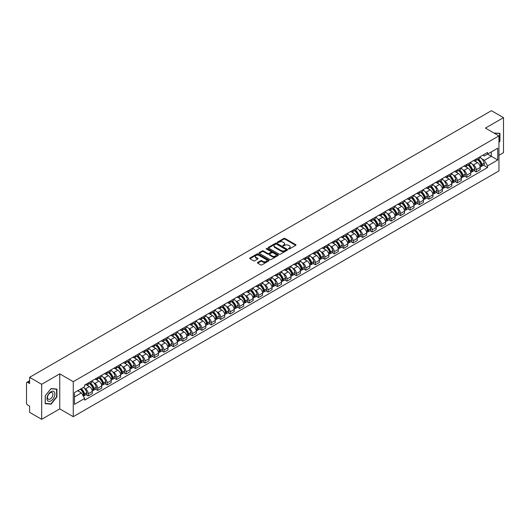 <?xml version="1.0" encoding="UTF-8"?>
<svg xmlns="http://www.w3.org/2000/svg" width="530" height="530" viewBox="0 0 530 530"><rect width="100%" height="100%" fill="white"/><g stroke="black" fill="none" stroke-linecap="round" stroke-linejoin="round"><path stroke-width="0.79" d="M288.552 248.987A0.59 0.338 0 0 0 289.387 248.987L295.714 245.337A0.841 0.484 0 0 0 295.959 244.993A0.841 0.484 0 0 0 295.714 244.648L284.994 238.46A0.841 0.484 0 0 0 283.802 238.46L277.475 242.111A0.59 0.338 0 0 0 278.31 242.594L279.131 242.124A2.696 1.557 0 0 1 282.94 242.124L283.835 242.641A2.696 1.557 0 0 1 284.623 243.74A2.696 1.557 0 0 1 283.835 244.84L283.013 245.31A0.59 0.338 0 0 0 283.848 245.794L284.67 245.317A2.696 1.557 0 0 1 288.479 245.317L289.373 245.834A2.696 1.557 0 0 1 290.162 246.934A2.696 1.557 0 0 1 289.373 248.033L288.552 248.51A0.59 0.338 0 0 0 288.552 248.987L288.552 248.51M257.666 262.456A0.841 0.484 0 0 0 257.421 262.8A0.841 0.484 0 0 0 257.666 263.145L260.674 264.881A0.841 0.484 0 0 0 261.866 264.881L268.889 260.82A0.841 0.484 0 0 0 269.134 260.475A0.841 0.484 0 0 0 268.889 260.137L258.17 253.95A0.841 0.484 0 0 0 256.984 253.95L249.955 258.004A0.841 0.484 0 0 0 249.709 258.349A0.841 0.484 0 0 0 249.955 258.693L253.585 260.786A0.841 0.484 0 0 0 254.778 260.786L257.785 259.051A0.841 0.484 0 0 0 258.031 258.706A0.841 0.484 0 0 0 257.785 258.362L255.983 257.322A2.252 1.298 0 0 1 255.327 256.407A2.252 1.298 0 0 1 256.712 255.202A2.252 1.298 0 0 1 259.17 255.486L266.226 259.561A2.252 1.298 0 0 1 266.881 260.475A2.252 1.298 0 0 1 265.497 261.681A2.252 1.298 0 0 1 263.039 261.396L261.866 260.72A0.841 0.484 0 0 0 260.674 260.72L257.666 262.456L257.666 263.145L260.674 261.416L260.674 260.72M73.266 381.666L59.738 373.855L41.665 384.296L29.594 377.327L491.429 110.684L503.5 117.653L485.427 128.088L498.949 135.899L73.266 381.666L73.266 416.686L498.949 170.918L498.949 135.899M279.191 254.188A0.841 0.484 0 0 0 280.383 254.188L287.406 250.133A0.841 0.484 0 0 0 287.651 249.789A0.841 0.484 0 0 0 287.406 249.444L276.686 243.257A0.841 0.484 0 0 0 275.501 243.257L268.471 247.311A0.841 0.484 0 0 0 268.226 247.656A0.841 0.484 0 0 0 268.471 248L279.191 254.188M266.656 249.113A0.59 0.338 0 0 1 267.252 249.199L278.137 255.48L271.121 259.534A0.841 0.484 0 0 1 269.929 259.534L259.216 253.347L259.216 252.658A0.841 0.484 0 0 0 258.965 253.002A0.841 0.484 0 0 0 259.216 253.347M259.216 252.658L262.224 250.922A0.841 0.484 0 0 1 263.41 250.922L267.756 253.433A0.841 0.484 0 0 0 268.948 253.433L270.943 252.28A0.841 0.484 0 0 0 271.188 251.935A0.841 0.484 0 0 0 270.943 251.591L266.418 248.981A0.59 0.338 0 0 1 267.252 248.497L278.151 254.791A0.841 0.484 0 0 1 278.396 255.135A0.841 0.484 0 0 1 278.151 255.48L278.151 254.791M41.665 384.296L41.665 419.316L29.594 412.347L29.594 406.146L27.712 405.059A1.716 0.994 -120 0 1 26.5 402.959L26.5 383.137A1.716 0.994 -120 0 1 26.858 382.355L29.594 380.772M498.949 155.303L503.5 152.673L503.5 117.653M41.665 419.316L59.738 408.875L73.266 416.686M29.594 377.327L29.594 383.521L27.712 382.435A1.716 0.994 -120 0 0 26.858 382.355M476.205 159.013A3.948 2.279 60 0 1 475.39 160.782L479.392 158.477A3.948 2.279 -120 0 0 480.207 156.701M472.402 164.346L473.416 164.929A3.948 2.279 60 0 1 476.205 169.766L480.207 167.453A3.948 2.279 -120 0 0 477.417 162.617L474.555 160.968M480.207 167.453L480.207 169.587L476.205 171.899L474.032 170.647M475.39 160.782A3.948 2.279 60 0 1 473.442 160.61M476.205 169.766L476.205 171.899M466.744 164.479A3.948 2.279 60 0 1 465.923 166.248L469.931 163.936A3.948 2.279 -120 0 0 470.746 162.167M464.572 176.112L466.744 177.365L470.746 175.052L470.746 172.919A3.948 2.279 -120 0 0 467.957 168.083L465.088 166.427M465.923 166.248A3.948 2.279 60 0 1 463.982 166.069M462.942 169.812L463.955 170.395A3.948 2.279 60 0 1 466.744 175.225L466.744 177.365M457.277 169.938A3.948 2.279 60 0 1 456.462 171.713L460.464 169.401A3.948 2.279 -120 0 0 461.285 167.626M455.111 181.571L457.277 182.83L461.285 180.518L461.285 178.378A3.948 2.279 -120 0 0 458.496 173.548L455.628 171.892M456.462 171.713A3.948 2.279 60 0 1 454.521 171.535M453.481 175.278L454.488 175.861A3.948 2.279 60 0 1 457.277 180.69L457.277 182.83M447.817 175.403A3.948 2.279 60 0 1 447.002 177.172L451.003 174.86A3.948 2.279 -120 0 0 451.818 173.091M445.644 187.037L447.817 188.289L451.818 185.977L451.818 183.844A3.948 2.279 -120 0 0 449.029 179.007L446.167 177.358M447.002 177.172A3.948 2.279 60 0 1 445.061 176.994M444.021 180.737L445.028 181.32A3.948 2.279 60 0 1 447.817 186.156L447.817 188.289M438.356 180.862A3.948 2.279 60 0 1 437.535 182.638L441.543 180.326A3.948 2.279 -120 0 0 442.358 178.557M436.183 192.503L438.356 193.755L442.358 191.443L442.358 189.303A3.948 2.279 -120 0 0 439.569 184.473L436.7 182.817M437.535 182.638A3.948 2.279 60 0 1 435.594 182.459M434.554 186.202L435.567 186.785A3.948 2.279 60 0 1 438.356 191.615L438.356 193.755M428.896 186.328A3.948 2.279 60 0 1 428.074 188.097L432.076 185.791A3.948 2.279 -120 0 0 432.897 184.016M426.723 197.962L428.896 199.214L432.897 196.902L432.897 194.768A3.948 2.279 -120 0 0 430.108 189.939L427.24 188.282M428.074 188.097A3.948 2.279 60 0 1 426.133 187.925M425.093 191.661L426.1 192.244A3.948 2.279 60 0 1 428.896 197.081L428.896 199.214M419.429 191.794A3.948 2.279 60 0 1 418.614 193.563L422.615 191.25A3.948 2.279 -120 0 0 423.437 189.482M417.262 203.427L419.429 204.679L423.437 202.367L423.437 200.234A3.948 2.279 -120 0 0 420.641 195.398L417.779 193.742M418.614 193.563A3.948 2.279 60 0 1 416.673 193.384M415.633 197.127L416.64 197.71A3.948 2.279 60 0 1 419.429 202.54L419.429 204.679M409.968 197.253A3.948 2.279 60 0 1 409.153 199.028L413.155 196.716A3.948 2.279 -120 0 0 413.97 194.941M407.795 208.886L409.968 210.145L413.97 207.833L413.97 205.693A3.948 2.279 -120 0 0 411.181 200.863L408.319 199.207M409.153 199.028A3.948 2.279 60 0 1 407.206 198.849M406.166 202.593L407.179 203.175A3.948 2.279 60 0 1 409.968 208.005L409.968 210.145M400.508 202.718A3.948 2.279 60 0 1 399.686 204.487L403.694 202.175A3.948 2.279 -120 0 0 404.509 200.406M398.335 214.352L400.508 215.604L404.509 213.292L404.509 211.159A3.948 2.279 -120 0 0 401.72 206.322L398.851 204.673M399.686 204.487A3.948 2.279 60 0 1 397.745 204.308M396.705 208.052L397.719 208.635A3.948 2.279 60 0 1 400.508 213.471L400.508 215.604M391.041 208.184A3.948 2.279 60 0 1 390.226 209.953L394.227 207.641A3.948 2.279 -120 0 0 395.049 205.872M388.874 219.817L391.041 221.07L395.049 218.757L395.049 216.618A3.948 2.279 -120 0 0 392.26 211.788L389.391 210.132M390.226 209.953A3.948 2.279 60 0 1 388.285 209.774M387.244 213.517L388.251 214.1A3.948 2.279 60 0 1 391.041 218.93L391.041 221.07M381.58 213.643A3.948 2.279 60 0 1 380.765 215.412L384.767 213.106A3.948 2.279 -120 0 0 385.582 211.331M379.407 225.276L381.58 226.529L385.582 224.223L385.582 222.083A3.948 2.279 -120 0 0 382.792 217.254L379.93 215.597M380.765 215.412A3.948 2.279 60 0 1 378.824 215.24M377.784 218.983L378.791 219.559A3.948 2.279 60 0 1 381.58 224.395L381.58 226.529M372.12 219.109A3.948 2.279 60 0 1 371.305 220.877L375.306 218.565A3.948 2.279 -120 0 0 376.121 216.797M369.947 230.742L372.12 231.994L376.121 229.682L376.121 227.549A3.948 2.279 -120 0 0 373.332 222.713L370.463 221.056M371.305 220.877A3.948 2.279 60 0 1 369.357 220.699M368.317 224.442L369.33 225.025A3.948 2.279 60 0 1 372.12 229.861L372.12 231.994M362.659 224.568A3.948 2.279 60 0 1 361.838 226.343L365.846 224.031A3.948 2.279 -120 0 0 366.661 222.256M360.486 236.201L362.659 237.46L366.661 235.148L366.661 233.008A3.948 2.279 -120 0 0 363.871 228.178L361.003 226.522M361.838 226.343A3.948 2.279 60 0 1 359.897 226.164M358.856 229.907L359.863 230.49A3.948 2.279 60 0 1 362.659 235.32L362.659 237.46M353.192 230.033A3.948 2.279 60 0 1 352.377 231.802L356.379 229.49A3.948 2.279 -120 0 0 357.2 227.721M351.026 241.667L353.192 242.919L357.2 240.607L357.2 238.473A3.948 2.279 -120 0 0 354.404 233.637L351.542 231.988M352.377 231.802A3.948 2.279 60 0 1 350.436 231.623M349.396 235.366L350.403 235.949A3.948 2.279 60 0 1 353.192 240.786L353.192 242.919M343.731 235.499A3.948 2.279 60 0 1 342.917 237.268L346.918 234.956A3.948 2.279 -120 0 0 347.733 233.187M341.558 247.132L343.731 248.385L347.733 246.072L347.733 243.939A3.948 2.279 -120 0 0 344.944 239.103L342.082 237.447M342.917 237.268A3.948 2.279 60 0 1 340.969 237.089M339.935 240.832L340.942 241.415A3.948 2.279 60 0 1 343.731 246.245L343.731 248.385M334.271 240.958A3.948 2.279 60 0 1 333.45 242.733L337.458 240.421A3.948 2.279 -120 0 0 338.272 238.646M332.098 252.591L334.271 253.844L338.272 251.538L338.272 249.398A3.948 2.279 -120 0 0 335.483 244.569L332.615 242.912M333.45 242.733A3.948 2.279 60 0 1 331.508 242.554M330.468 246.298L331.482 246.881A3.948 2.279 60 0 1 334.271 251.71L334.271 253.844M324.804 246.423A3.948 2.279 60 0 1 323.989 248.192L327.99 245.88A3.948 2.279 -120 0 0 328.812 244.111M322.637 258.057L324.804 259.309L328.812 256.997L328.812 254.864A3.948 2.279 -120 0 0 326.023 250.027L323.154 248.378M323.989 248.192A3.948 2.279 60 0 1 322.048 248.013M321.008 251.757L322.015 252.34A3.948 2.279 60 0 1 324.804 257.176L324.804 259.309M315.343 251.882A3.948 2.279 60 0 1 314.529 253.658L318.53 251.346A3.948 2.279 -120 0 0 319.345 249.577M313.17 263.516L315.343 264.775L319.345 262.463L319.345 260.323A3.948 2.279 -120 0 0 316.556 255.493L313.694 253.837M314.529 253.658A3.948 2.279 60 0 1 312.587 253.479M311.547 257.222L312.554 257.805A3.948 2.279 60 0 1 315.343 262.635L315.343 264.775M305.883 257.348A3.948 2.279 60 0 1 305.068 259.117L309.07 256.811A3.948 2.279 -120 0 0 309.884 255.036M303.71 268.982L305.883 270.234L309.884 267.922L309.884 265.788A3.948 2.279 -120 0 0 307.095 260.952L304.233 259.302M305.068 259.117A3.948 2.279 60 0 1 303.12 258.945M302.08 262.681L303.094 263.264A3.948 2.279 60 0 1 305.883 268.101L305.883 270.234M296.422 262.814A3.948 2.279 60 0 1 295.601 264.583L299.609 262.27A3.948 2.279 -120 0 0 300.424 260.502M294.249 274.447L296.422 275.699L300.424 273.387L300.424 271.254A3.948 2.279 -120 0 0 297.635 266.418L294.766 264.761M295.601 264.583A3.948 2.279 60 0 1 293.66 264.404M292.62 268.147L293.627 268.73A3.948 2.279 60 0 1 296.422 273.56L296.422 275.699M286.955 268.273A3.948 2.279 60 0 1 286.14 270.048L290.142 267.736A3.948 2.279 -120 0 0 290.963 265.961M284.789 279.906L286.955 281.158L290.963 278.853L290.963 276.713A3.948 2.279 -120 0 0 288.168 271.883L285.306 270.227M286.14 270.048A3.948 2.279 60 0 1 284.199 269.869M283.159 273.613L284.166 274.195A3.948 2.279 60 0 1 286.955 279.025L286.955 281.158M277.495 273.738A3.948 2.279 60 0 1 276.68 275.507L280.681 273.195A3.948 2.279 -120 0 0 281.496 271.426M275.322 285.372L277.495 286.624L281.496 284.312L281.496 282.179A3.948 2.279 -120 0 0 278.707 277.342L275.845 275.693M276.68 275.507A3.948 2.279 60 0 1 274.732 275.328M273.699 279.072L274.706 279.654A3.948 2.279 60 0 1 277.495 284.491L277.495 286.624M268.034 279.197A3.948 2.279 60 0 1 267.213 280.973L271.221 278.661A3.948 2.279 -120 0 0 272.036 276.892M265.861 290.837L268.034 292.09L272.036 289.777L272.036 287.638A3.948 2.279 -120 0 0 269.247 282.808L266.378 281.152M267.213 280.973A3.948 2.279 60 0 1 265.272 280.794M264.231 284.537L265.245 285.12A3.948 2.279 60 0 1 268.034 289.95L268.034 292.09M258.567 284.663A3.948 2.279 60 0 1 257.752 286.432L261.754 284.126A3.948 2.279 -120 0 0 262.575 282.351M256.401 296.296L258.574 297.549L262.575 295.236L262.575 293.103A3.948 2.279 -120 0 0 259.786 288.274L256.918 286.617M257.752 286.432A3.948 2.279 60 0 1 255.811 286.26M254.771 289.996L255.778 290.579A3.948 2.279 60 0 1 258.574 295.415L258.574 297.549M249.107 290.129A3.948 2.279 60 0 1 248.292 291.897L252.293 289.585A3.948 2.279 -120 0 0 253.108 287.816M246.94 301.762L249.107 303.014L253.108 300.702L253.108 298.569A3.948 2.279 -120 0 0 250.319 293.733L247.457 292.076M248.292 291.897A3.948 2.279 60 0 1 246.351 291.719M245.31 295.462L246.317 296.045A3.948 2.279 60 0 1 249.107 300.874L249.107 303.014M239.646 295.588A3.948 2.279 60 0 1 238.831 297.363L242.833 295.051A3.948 2.279 -120 0 0 243.648 293.276M237.473 307.221L239.646 308.48L243.648 306.168L243.648 304.028A3.948 2.279 -120 0 0 240.858 299.198L237.996 297.542M238.831 297.363A3.948 2.279 60 0 1 236.883 297.184M235.843 300.927L236.857 301.51A3.948 2.279 60 0 1 239.646 306.34L239.646 308.48M230.186 301.053A3.948 2.279 60 0 1 229.364 302.822L233.372 300.51A3.948 2.279 -120 0 0 234.187 298.741M228.013 312.687L230.186 313.939L234.187 311.627L234.187 309.493A3.948 2.279 -120 0 0 231.398 304.657L228.529 303.008M229.364 302.822A3.948 2.279 60 0 1 227.423 302.643M226.383 306.386L227.39 306.969A3.948 2.279 60 0 1 230.186 311.806L230.186 313.939M220.719 306.519A3.948 2.279 60 0 1 219.904 308.288L223.905 305.976A3.948 2.279 -120 0 0 224.727 304.207M218.552 318.152L220.719 319.404L224.727 317.092L224.727 314.952A3.948 2.279 -120 0 0 221.931 310.123L219.069 308.467M219.904 308.288A3.948 2.279 60 0 1 217.963 308.109M216.922 311.852L217.929 312.435A3.948 2.279 60 0 1 220.719 317.265L220.719 319.404M211.258 311.978A3.948 2.279 60 0 1 210.443 313.747L214.445 311.441A3.948 2.279 -120 0 0 215.26 309.666M209.085 323.611L211.258 324.863L215.26 322.551L215.26 320.418A3.948 2.279 -120 0 0 212.47 315.589L209.608 313.932M210.443 313.747A3.948 2.279 60 0 1 208.502 313.575M207.462 317.311L208.469 317.894A3.948 2.279 60 0 1 211.258 322.73L211.258 324.863M201.798 317.444A3.948 2.279 60 0 1 200.976 319.212L204.984 316.9A3.948 2.279 -120 0 0 205.799 315.131M199.624 329.077L201.798 330.329L205.799 328.017L205.799 325.884A3.948 2.279 -120 0 0 203.01 321.048L200.141 319.391M200.976 319.212A3.948 2.279 60 0 1 199.035 319.034M197.995 322.777L199.008 323.36A3.948 2.279 60 0 1 201.798 328.196L201.798 330.329M192.337 322.902A3.948 2.279 60 0 1 191.515 324.678L195.517 322.366A3.948 2.279 -120 0 0 196.339 320.59M190.164 334.536L192.337 335.795L196.339 333.483L196.339 331.343A3.948 2.279 -120 0 0 193.549 326.513L190.681 324.857M191.515 324.678A3.948 2.279 60 0 1 189.574 324.499M188.534 328.242L189.541 328.825A3.948 2.279 60 0 1 192.337 333.655L192.337 335.795M182.87 328.368A3.948 2.279 60 0 1 182.055 330.137L186.056 327.825A3.948 2.279 -120 0 0 186.878 326.056M180.703 340.002L182.87 341.254L186.878 338.942L186.878 336.808A3.948 2.279 -120 0 0 184.082 331.972L181.22 330.322M182.055 330.137A3.948 2.279 60 0 1 180.114 329.958M179.074 333.701L180.081 334.284A3.948 2.279 60 0 1 182.87 339.12L182.87 341.254M173.409 333.834A3.948 2.279 60 0 1 172.594 335.603L176.596 333.29A3.948 2.279 -120 0 0 177.411 331.522M171.236 345.467L173.409 346.719L177.411 344.407L177.411 342.267A3.948 2.279 -120 0 0 174.622 337.438L171.76 335.781M172.594 335.603A3.948 2.279 60 0 1 170.647 335.424M169.607 339.167L170.62 339.75A3.948 2.279 60 0 1 173.409 344.579L173.409 346.719M163.949 339.293A3.948 2.279 60 0 1 163.127 341.068L167.136 338.756A3.948 2.279 -120 0 0 167.95 336.981M161.776 350.926L163.949 352.178L167.95 349.873L167.95 347.733A3.948 2.279 -120 0 0 165.161 342.903L162.293 341.247M163.127 341.068A3.948 2.279 60 0 1 161.186 340.889M160.146 344.632L161.16 345.216A3.948 2.279 60 0 1 163.949 350.045L163.949 352.178M154.482 344.758A3.948 2.279 60 0 1 153.667 346.527L157.668 344.215A3.948 2.279 -120 0 0 158.49 342.446M152.315 356.392L154.482 357.644L158.49 355.332L158.49 353.199A3.948 2.279 -120 0 0 155.701 348.362L152.832 346.713M153.667 346.527A3.948 2.279 60 0 1 151.726 346.348M150.686 350.091L151.693 350.675A3.948 2.279 60 0 1 154.482 355.511L154.482 357.644M145.021 350.217A3.948 2.279 60 0 1 144.206 351.993L148.208 349.681A3.948 2.279 -120 0 0 149.023 347.912M142.848 361.851L145.021 363.11L149.023 360.798L149.023 358.658A3.948 2.279 -120 0 0 146.234 353.828L143.372 352.172M144.206 351.993A3.948 2.279 60 0 1 142.265 351.814M141.225 355.557L142.232 356.14A3.948 2.279 60 0 1 145.021 360.97L145.021 363.11M135.561 355.683A3.948 2.279 60 0 1 134.739 357.452L138.747 355.14A3.948 2.279 -120 0 0 139.562 353.371M133.388 367.317L135.561 368.569L139.562 366.257L139.562 364.123A3.948 2.279 -120 0 0 136.773 359.287L133.904 357.637M134.739 357.452A3.948 2.279 60 0 1 132.798 357.273M131.758 361.016L132.772 361.599A3.948 2.279 60 0 1 135.561 366.435L135.561 368.569M126.1 361.149A3.948 2.279 60 0 1 125.279 362.917L129.28 360.605A3.948 2.279 -120 0 0 130.102 358.837M123.927 372.782L126.1 374.034L130.102 371.722L130.102 369.589A3.948 2.279 -120 0 0 127.313 364.753L124.444 363.096M125.279 362.917A3.948 2.279 60 0 1 123.338 362.739M122.297 366.482L123.305 367.065A3.948 2.279 60 0 1 126.1 371.894L126.1 374.034M116.633 366.608A3.948 2.279 60 0 1 115.818 368.383L119.82 366.071A3.948 2.279 -120 0 0 120.641 364.296M114.467 378.241L116.633 379.493L120.641 377.188L120.641 375.048A3.948 2.279 -120 0 0 117.845 370.218L114.983 368.562M115.818 368.383A3.948 2.279 60 0 1 113.877 368.204M112.837 371.947L113.844 372.53A3.948 2.279 60 0 1 116.633 377.36L116.633 379.493M107.173 372.073A3.948 2.279 60 0 1 106.358 373.842L110.359 371.53A3.948 2.279 -120 0 0 111.174 369.761M105 383.707L107.173 384.959L111.174 382.647L111.174 380.514A3.948 2.279 -120 0 0 108.385 375.677L105.523 374.028M106.358 373.842A3.948 2.279 60 0 1 104.41 373.663M103.37 377.406L104.383 377.989A3.948 2.279 60 0 1 107.173 382.826L107.173 384.959M97.712 377.532A3.948 2.279 60 0 1 96.891 379.308L100.899 376.996A3.948 2.279 -120 0 0 101.714 375.227M95.539 389.172L97.712 390.425L101.714 388.112L101.714 385.973A3.948 2.279 -120 0 0 98.924 381.143L96.056 379.487M96.891 379.308A3.948 2.279 60 0 1 94.949 379.129M93.909 382.872L94.923 383.455A3.948 2.279 60 0 1 97.712 388.285L97.712 390.425M88.245 382.998A3.948 2.279 60 0 1 87.43 384.767L91.432 382.461A3.948 2.279 -120 0 0 92.253 380.686M86.079 394.631L88.245 395.883L92.253 393.571L92.253 391.438A3.948 2.279 -120 0 0 89.464 386.608L86.595 384.952M87.43 384.767A3.948 2.279 60 0 1 85.489 384.594M84.449 388.331L85.456 388.914A3.948 2.279 60 0 1 88.245 393.75L88.245 395.883M482.909 155.144L484.334 155.966L497.736 148.228L491.31 151.938L491.31 156.284L484.334 160.312L481.869 158.887M74.478 396.937L81.454 392.909L84.667 398.474L74.478 404.363L74.478 392.591L84.667 386.708L84.667 385.065L487.547 152.468L487.547 154.111L497.736 159.994L487.547 165.877L484.334 160.312M497.736 148.228L497.736 159.994M84.667 398.474L84.667 400.124L487.547 167.526L487.547 165.877M498.949 142.358L499.949 141.119L499.949 133.315L493.927 133.004L499.651 133.467L499.651 141.033L498.949 141.894M59.738 373.855L59.738 408.875M45.216 403.655L51.066 404.178L56.922 396.897L56.922 389.093L51.066 388.569L45.216 395.85L45.216 403.655M81.454 392.909L77.691 390.736M483.499 165.181L487.547 167.526M50.449 403.82L51.066 404.178M288.79 249.073L289.373 248.736A2.696 1.557 0 0 0 290.162 247.636L290.162 246.934M284.623 243.74L284.623 244.436A2.696 1.557 0 0 1 283.835 245.536L283.252 245.874M295.7 245.344L284.994 239.162A0.841 0.484 0 0 0 283.802 239.162L277.713 242.68M287.406 249.444L287.406 250.133L276.686 243.959A0.841 0.484 0 0 0 275.501 243.959L268.485 248.007L268.471 247.311M285.915 250.027A0.59 0.338 0 0 0 285.915 249.544L276.508 244.118A0.59 0.338 0 0 0 275.68 244.118L274.812 244.615A2.696 1.557 0 0 0 274.023 245.715A2.696 1.557 0 0 0 274.812 246.814L281.244 250.524A2.696 1.557 0 0 0 285.054 250.524L285.915 250.027L285.915 250.73A0.59 0.338 0 0 0 285.915 250.246M274.023 245.715L274.023 246.417A2.696 1.557 0 0 0 274.812 247.517L274.812 246.814M285.915 250.73L285.054 251.227A2.696 1.557 0 0 1 281.244 251.227L274.812 247.517M259.223 253.353L262.224 251.624L262.224 250.922M271.188 251.935L271.188 252.638A0.841 0.484 0 0 1 270.943 252.982L268.948 254.135A0.841 0.484 0 0 1 267.756 254.135L263.41 251.624A0.841 0.484 0 0 0 262.224 251.624M272.268 256.036A2.252 1.298 0 0 0 274.726 256.315A2.252 1.298 0 0 0 276.11 255.115A2.252 1.298 0 0 0 275.454 254.195L272.97 252.764A0.841 0.484 0 0 0 271.777 252.764L269.783 253.91A0.841 0.484 0 0 0 269.538 254.254A0.841 0.484 0 0 0 269.783 254.599L272.268 256.036L272.268 256.739A2.252 1.298 0 0 0 274.726 257.017A2.252 1.298 0 0 0 276.11 255.818L276.11 255.115M269.538 254.254L269.538 254.956A0.841 0.484 0 0 0 269.783 255.301L269.783 254.599M272.268 256.739L269.783 255.301M266.881 260.475L266.881 261.177A2.252 1.298 0 0 1 265.497 262.377A2.252 1.298 0 0 1 263.039 262.098L261.866 261.416A0.841 0.484 0 0 0 260.674 261.416M255.327 256.407L255.327 257.103A2.252 1.298 0 0 0 255.983 258.024L255.983 257.322M257.772 259.057L255.983 258.024M268.889 260.137L268.889 260.82L258.17 254.645A0.841 0.484 0 0 0 256.984 254.645L249.968 258.7L249.955 258.004M477.696 159.451A5.406 3.12 60 0 1 477.722 159.47A5.406 3.12 60 0 1 481.28 164.32L481.306 164.432A1.053 0.61 60 0 1 481.141 165.254A1.053 0.61 60 0 1 481.121 165.267M477.457 159.59A6.519 3.763 60 0 1 481.041 164.969L481.074 165.082A2.166 1.252 60 0 1 480.73 166.784L480.193 167.089M481.101 166.301A2.166 1.252 -120 0 0 481.704 166.221A2.166 1.252 -120 0 0 482.042 164.519L482.008 164.406A6.519 3.763 -120 0 0 478.431 159.026M480.127 157.397A6.519 3.763 60 0 1 484.228 163.127L484.254 163.24A2.166 1.252 60 0 1 483.917 164.943L481.704 166.221M475.231 160.862A6.519 3.763 60 0 1 476.596 162.147M479.763 162.153L480.597 162.637M499.273 133.249L499.651 133.467M54.358 392.061A5.578 3.22 120 0 0 48.972 393.499A5.578 3.22 120 0 0 47.528 400.554A5.578 3.22 120 0 0 52.914 399.11A5.578 3.22 120 0 0 54.358 392.061M52.563 392.982A3.816 2.206 120 0 0 52.132 392.584A3.816 2.206 120 0 0 48.581 394.366A3.816 2.206 120 0 0 47.892 398.798A3.816 2.206 120 0 0 48.316 399.196A3.816 2.206 120 0 0 51.867 397.414A3.816 2.206 120 0 0 52.563 392.982M50.946 403.867L45.275 403.363L45.275 395.797L50.946 388.742L56.617 389.252L56.617 396.811L50.946 403.867M56.24 389.033L56.617 389.252M468.228 164.916A5.406 3.12 60 0 1 468.262 164.929A5.406 3.12 60 0 1 471.813 169.779L471.846 169.891A1.053 0.61 60 0 1 471.68 170.72A1.053 0.61 60 0 1 471.654 170.733M467.997 165.055A6.519 3.763 60 0 1 471.581 170.435L471.607 170.541A2.166 1.252 60 0 1 471.269 172.243L470.726 172.555M471.64 171.766A2.166 1.252 -120 0 0 472.237 171.687A2.166 1.252 -120 0 0 472.581 169.984L472.548 169.872A6.519 3.763 -120 0 0 468.964 164.492M470.667 162.856A6.519 3.763 60 0 1 474.761 168.593L474.794 168.706A2.166 1.252 60 0 1 474.449 170.408L472.237 171.687M465.771 166.321A6.519 3.763 60 0 1 467.135 167.606M470.302 167.619L471.137 168.096M458.768 170.382A5.406 3.12 60 0 1 458.794 170.395A5.406 3.12 60 0 1 462.352 175.244L462.385 175.357A1.053 0.61 60 0 1 462.22 176.179A1.053 0.61 60 0 1 462.193 176.192M458.529 170.514A6.519 3.763 60 0 1 462.114 175.894L462.147 176.006A2.166 1.252 60 0 1 461.802 177.709L461.266 178.02M462.173 177.225A2.166 1.252 -120 0 0 462.776 177.146A2.166 1.252 -120 0 0 463.121 175.443L463.087 175.337A6.519 3.763 -120 0 0 459.503 169.958M461.199 168.321A6.519 3.763 60 0 1 465.3 174.059L465.333 174.171A2.166 1.252 60 0 1 464.989 175.867L462.776 177.146M456.31 171.786A6.519 3.763 60 0 1 457.668 173.071M460.842 173.078L461.67 173.562M449.308 175.841A5.406 3.12 60 0 1 449.334 175.861A5.406 3.12 60 0 1 452.892 180.71L452.925 180.816A1.053 0.61 60 0 1 452.752 181.644A1.053 0.61 60 0 1 452.733 181.657M449.069 175.98A6.519 3.763 60 0 1 452.653 181.359L452.686 181.472A2.166 1.252 60 0 1 452.342 183.168L451.805 183.479M452.713 182.691A2.166 1.252 -120 0 0 453.316 182.611A2.166 1.252 -120 0 0 453.653 180.909L453.62 180.796A6.519 3.763 -120 0 0 450.043 175.417M451.739 173.787A6.519 3.763 60 0 1 455.84 179.518L455.866 179.63A2.166 1.252 60 0 1 455.528 181.333L453.316 182.611M446.85 177.252A6.519 3.763 60 0 1 448.208 178.537M451.381 178.544L452.209 179.021M439.847 181.306A5.406 3.12 60 0 1 439.874 181.32A5.406 3.12 60 0 1 443.425 186.169L443.458 186.282A1.053 0.61 60 0 1 443.292 187.11A1.053 0.61 60 0 1 443.272 187.123M439.608 181.439A6.519 3.763 60 0 1 443.193 186.818L443.226 186.931A2.166 1.252 60 0 1 442.881 188.634L442.345 188.945M443.252 188.157A2.166 1.252 -120 0 0 443.849 188.07A2.166 1.252 -120 0 0 444.193 186.374L444.16 186.262A6.519 3.763 -120 0 0 440.576 180.882M442.278 179.246A6.519 3.763 60 0 1 446.373 184.983L446.406 185.096A2.166 1.252 60 0 1 446.068 186.792L443.849 188.07M437.382 182.711A6.519 3.763 60 0 1 438.747 183.996M441.914 184.009L442.749 184.486M430.38 186.765A5.406 3.12 60 0 1 430.406 186.785A5.406 3.12 60 0 1 433.964 191.635L433.997 191.747A1.053 0.61 60 0 1 433.832 192.569A1.053 0.61 60 0 1 433.805 192.582M430.148 186.904A6.519 3.763 60 0 1 433.725 192.284L433.759 192.397A2.166 1.252 60 0 1 433.421 194.099L432.877 194.411M433.792 193.616A2.166 1.252 -120 0 0 434.388 193.536A2.166 1.252 -120 0 0 434.733 191.833L434.699 191.721A6.519 3.763 -120 0 0 431.115 186.341M432.811 184.712A6.519 3.763 60 0 1 436.912 190.442L436.945 190.555A2.166 1.252 60 0 1 436.601 192.257L434.388 193.536M427.922 188.177A6.519 3.763 60 0 1 429.287 189.462M432.453 189.468L433.282 189.952M420.919 192.231A5.406 3.12 60 0 1 420.946 192.244A5.406 3.12 60 0 1 424.503 197.094L424.537 197.206A1.053 0.61 60 0 1 424.371 198.035A1.053 0.61 60 0 1 424.344 198.048M420.681 192.37A6.519 3.763 60 0 1 424.265 197.75L424.298 197.862A2.166 1.252 60 0 1 423.954 199.558L423.417 199.87M424.325 199.081A2.166 1.252 -120 0 0 424.927 199.002A2.166 1.252 -120 0 0 425.265 197.299L425.239 197.186A6.519 3.763 -120 0 0 421.655 191.807M423.351 190.171A6.519 3.763 60 0 1 427.452 195.908L427.485 196.02A2.166 1.252 60 0 1 427.14 197.723L424.927 199.002M418.462 193.635A6.519 3.763 60 0 1 419.82 194.921M422.993 194.934L423.821 195.411M411.459 197.697A5.406 3.12 60 0 1 411.485 197.71A5.406 3.12 60 0 1 415.043 202.559L415.069 202.672A1.053 0.61 60 0 1 414.904 203.494A1.053 0.61 60 0 1 414.884 203.507M411.22 197.829A6.519 3.763 60 0 1 414.804 203.209L414.838 203.321A2.166 1.252 60 0 1 414.493 205.024L413.957 205.335M414.864 204.547A2.166 1.252 -120 0 0 415.467 204.461A2.166 1.252 -120 0 0 415.805 202.765L415.772 202.652A6.519 3.763 -120 0 0 412.194 197.273M413.89 195.636A6.519 3.763 60 0 1 417.991 201.373L418.018 201.486A2.166 1.252 60 0 1 417.68 203.182L415.467 204.461M408.994 199.101A6.519 3.763 60 0 1 410.359 200.386M413.526 200.393L414.361 200.877M401.992 203.156A5.406 3.12 60 0 1 402.025 203.175A5.406 3.12 60 0 1 405.576 208.025L405.609 208.138A1.053 0.61 60 0 1 405.443 208.959A1.053 0.61 60 0 1 405.423 208.972M401.76 203.295A6.519 3.763 60 0 1 405.344 208.674L405.37 208.787A2.166 1.252 60 0 1 405.033 210.483L404.489 210.794M405.404 210.006A2.166 1.252 -120 0 0 406 209.926A2.166 1.252 -120 0 0 406.344 208.224L406.311 208.111A6.519 3.763 -120 0 0 402.727 202.732M404.43 201.102A6.519 3.763 60 0 1 408.524 206.832L408.557 206.945A2.166 1.252 60 0 1 408.213 208.648L406 209.926M399.534 204.567A6.519 3.763 60 0 1 400.899 205.852M404.065 205.859L404.9 206.336M392.531 208.621A5.406 3.12 60 0 1 392.558 208.635A5.406 3.12 60 0 1 396.115 213.484L396.149 213.597A1.053 0.61 60 0 1 395.983 214.425A1.053 0.61 60 0 1 395.956 214.438M392.299 208.754A6.519 3.763 60 0 1 395.877 214.133L395.91 214.246A2.166 1.252 60 0 1 395.565 215.948L395.029 216.26M395.936 215.471A2.166 1.252 -120 0 0 396.539 215.385A2.166 1.252 -120 0 0 396.884 213.689L396.851 213.577A6.519 3.763 -120 0 0 393.267 208.197M394.963 206.561A6.519 3.763 60 0 1 399.063 212.298L399.097 212.411A2.166 1.252 60 0 1 398.752 214.113L396.539 215.385M390.073 210.026A6.519 3.763 60 0 1 391.432 211.311M394.605 211.324L395.433 211.801M383.071 214.087A5.406 3.12 60 0 1 383.097 214.1A5.406 3.12 60 0 1 386.655 218.95L386.688 219.062A1.053 0.61 60 0 1 386.522 219.884A1.053 0.61 60 0 1 386.496 219.897M382.832 214.219A6.519 3.763 60 0 1 386.416 219.599L386.45 219.711A2.166 1.252 60 0 1 386.105 221.414L385.568 221.726M386.476 220.93A2.166 1.252 -120 0 0 387.079 220.851A2.166 1.252 -120 0 0 387.417 219.148L387.39 219.036A6.519 3.763 -120 0 0 383.806 213.663M385.502 212.026A6.519 3.763 60 0 1 389.603 217.764L389.636 217.87A2.166 1.252 60 0 1 389.292 219.572L387.079 220.851M380.613 215.491A6.519 3.763 60 0 1 381.971 216.777M385.144 216.783L385.973 217.267M373.61 219.546A5.406 3.12 60 0 1 373.637 219.559A5.406 3.12 60 0 1 377.188 224.409L377.221 224.521A1.053 0.61 60 0 1 377.055 225.349A1.053 0.61 60 0 1 377.035 225.363M373.372 219.685A6.519 3.763 60 0 1 376.956 225.065L376.989 225.177A2.166 1.252 60 0 1 376.644 226.873L376.108 227.185M377.016 226.396A2.166 1.252 -120 0 0 377.612 226.317A2.166 1.252 -120 0 0 377.956 224.614L377.923 224.501A6.519 3.763 -120 0 0 374.339 219.122M376.042 217.485A6.519 3.763 60 0 1 380.136 223.223L380.169 223.335A2.166 1.252 60 0 1 379.831 225.038L377.612 226.317M371.146 220.957A6.519 3.763 60 0 1 372.51 222.242M375.677 222.249L376.512 222.726M364.143 225.011A5.406 3.12 60 0 1 364.17 225.025A5.406 3.12 60 0 1 367.727 229.874L367.76 229.987A1.053 0.61 60 0 1 367.595 230.815A1.053 0.61 60 0 1 367.568 230.822M363.911 225.144A6.519 3.763 60 0 1 367.489 230.523L367.522 230.636A2.166 1.252 60 0 1 367.184 232.339L366.641 232.65M367.555 231.862A2.166 1.252 -120 0 0 368.151 231.776A2.166 1.252 -120 0 0 368.496 230.08L368.463 229.967A6.519 3.763 -120 0 0 364.878 224.588M366.575 222.951A6.519 3.763 60 0 1 370.675 228.688L370.708 228.801A2.166 1.252 60 0 1 370.364 230.497L368.151 231.776M361.685 226.416A6.519 3.763 60 0 1 363.05 227.701M366.217 227.715L367.045 228.191M354.683 230.47A5.406 3.12 60 0 1 354.709 230.49A5.406 3.12 60 0 1 358.267 235.34L358.3 235.452A1.053 0.61 60 0 1 358.134 236.274A1.053 0.61 60 0 1 358.108 236.287M354.444 230.61A6.519 3.763 60 0 1 358.028 235.989L358.061 236.102A2.166 1.252 60 0 1 357.717 237.798L357.18 238.109M358.088 237.321A2.166 1.252 -120 0 0 358.691 237.241A2.166 1.252 -120 0 0 359.035 235.539L359.002 235.426A6.519 3.763 -120 0 0 355.418 230.047M357.114 228.417A6.519 3.763 60 0 1 361.215 234.147L361.248 234.26A2.166 1.252 60 0 1 360.904 235.963L358.691 237.241M352.225 231.882A6.519 3.763 60 0 1 353.583 233.167M356.756 233.173L357.584 233.657M345.222 235.936A5.406 3.12 60 0 1 345.249 235.949A5.406 3.12 60 0 1 348.806 240.799L348.833 240.911A1.053 0.61 60 0 1 348.667 241.74A1.053 0.61 60 0 1 348.647 241.753M344.984 236.075A6.519 3.763 60 0 1 348.568 241.448L348.601 241.561A2.166 1.252 60 0 1 348.256 243.263L347.72 243.575M348.627 242.786A2.166 1.252 -120 0 0 349.23 242.707A2.166 1.252 -120 0 0 349.568 241.004L349.535 240.892A6.519 3.763 -120 0 0 345.958 235.512M347.654 233.876A6.519 3.763 60 0 1 351.754 239.613L351.781 239.726A2.166 1.252 60 0 1 351.443 241.428L349.23 242.707M342.758 237.341A6.519 3.763 60 0 1 344.122 238.626M347.289 238.639L348.124 239.116M335.762 241.402A5.406 3.12 60 0 1 335.788 241.415A5.406 3.12 60 0 1 339.339 246.264L339.372 246.377A1.053 0.61 60 0 1 339.207 247.199A1.053 0.61 60 0 1 339.187 247.212M335.523 241.534A6.519 3.763 60 0 1 339.107 246.914L339.134 247.026A2.166 1.252 60 0 1 338.796 248.729L338.259 249.04M339.167 248.245A2.166 1.252 -120 0 0 339.763 248.166A2.166 1.252 -120 0 0 340.108 246.463L340.075 246.357A6.519 3.763 -120 0 0 336.49 240.978M338.193 239.341A6.519 3.763 60 0 1 342.287 245.079L342.32 245.185A2.166 1.252 60 0 1 341.976 246.887L339.763 248.166M333.297 242.806A6.519 3.763 60 0 1 334.662 244.091M337.829 244.098L338.663 244.582M326.294 246.861A5.406 3.12 60 0 1 326.321 246.881A5.406 3.12 60 0 1 329.879 251.73L329.912 251.836A1.053 0.61 60 0 1 329.746 252.664A1.053 0.61 60 0 1 329.72 252.677M326.063 247A6.519 3.763 60 0 1 329.64 252.379L329.673 252.492A2.166 1.252 60 0 1 329.335 254.188L328.792 254.499M329.7 253.711A2.166 1.252 -120 0 0 330.303 253.631A2.166 1.252 -120 0 0 330.647 251.929L330.614 251.816A6.519 3.763 -120 0 0 327.03 246.437M328.726 244.8A6.519 3.763 60 0 1 332.827 250.538L332.86 250.65A2.166 1.252 60 0 1 332.515 252.353L330.303 253.631M323.837 248.272A6.519 3.763 60 0 1 325.195 249.557M328.368 249.564L329.196 250.041M316.834 252.326A5.406 3.12 60 0 1 316.86 252.34A5.406 3.12 60 0 1 320.418 257.189L320.451 257.302A1.053 0.61 60 0 1 320.286 258.13A1.053 0.61 60 0 1 320.259 258.136M316.595 252.459A6.519 3.763 60 0 1 320.18 257.838L320.213 257.951A2.166 1.252 60 0 1 319.868 259.654L319.332 259.965M320.239 259.177A2.166 1.252 -120 0 0 320.842 259.09A2.166 1.252 -120 0 0 321.18 257.394L321.154 257.282A6.519 3.763 -120 0 0 317.569 251.902M319.265 250.266A6.519 3.763 60 0 1 323.366 256.003L323.399 256.116A2.166 1.252 60 0 1 323.055 257.812L320.842 259.09M314.376 253.731A6.519 3.763 60 0 1 315.734 255.016M318.908 255.029L319.736 255.506M307.373 257.785A5.406 3.12 60 0 1 307.4 257.805A5.406 3.12 60 0 1 310.958 262.655L310.984 262.767A1.053 0.61 60 0 1 310.819 263.589A1.053 0.61 60 0 1 310.799 263.602M307.135 257.924A6.519 3.763 60 0 1 310.719 263.304L310.752 263.417A2.166 1.252 60 0 1 310.408 265.119L309.871 265.424M310.779 264.636A2.166 1.252 -120 0 0 311.375 264.556A2.166 1.252 -120 0 0 311.719 262.853L311.686 262.741A6.519 3.763 -120 0 0 308.102 257.361M309.805 255.732A6.519 3.763 60 0 1 313.899 261.462L313.932 261.575A2.166 1.252 60 0 1 313.594 263.277L311.375 264.556M304.909 259.197A6.519 3.763 60 0 1 306.274 260.482M309.44 260.488L310.275 260.972M297.906 263.251A5.406 3.12 60 0 1 297.94 263.264A5.406 3.12 60 0 1 301.49 268.114L301.524 268.226A1.053 0.61 60 0 1 301.358 269.055A1.053 0.61 60 0 1 301.331 269.068M297.674 263.39A6.519 3.763 60 0 1 301.259 268.77L301.285 268.876A2.166 1.252 60 0 1 300.947 270.578L300.404 270.89M301.318 270.101A2.166 1.252 -120 0 0 301.915 270.022A2.166 1.252 -120 0 0 302.259 268.319L302.226 268.206A6.519 3.763 -120 0 0 298.642 262.827M300.344 261.191A6.519 3.763 60 0 1 304.439 266.928L304.472 267.041A2.166 1.252 60 0 1 304.127 268.743L301.915 270.022M295.448 264.656A6.519 3.763 60 0 1 296.813 265.941M299.98 265.954L300.808 266.431M288.446 268.717A5.406 3.12 60 0 1 288.472 268.73A5.406 3.12 60 0 1 292.03 273.579L292.063 273.692A1.053 0.61 60 0 1 291.897 274.514A1.053 0.61 60 0 1 291.871 274.527M288.207 268.849A6.519 3.763 60 0 1 291.791 274.229L291.825 274.341A2.166 1.252 60 0 1 291.48 276.044L290.944 276.355M291.851 275.56A2.166 1.252 -120 0 0 292.454 275.481A2.166 1.252 -120 0 0 292.798 273.778L292.765 273.672A6.519 3.763 -120 0 0 289.181 268.293M290.877 266.656A6.519 3.763 60 0 1 294.978 272.394L295.011 272.506A2.166 1.252 60 0 1 294.667 274.202L292.454 275.481M285.988 270.121A6.519 3.763 60 0 1 287.346 271.406M290.519 271.413L291.348 271.897M278.985 274.176A5.406 3.12 60 0 1 279.012 274.195A5.406 3.12 60 0 1 282.57 279.045L282.603 279.151A1.053 0.61 60 0 1 282.43 279.979A1.053 0.61 60 0 1 282.41 279.992M278.747 274.315A6.519 3.763 60 0 1 282.331 279.694L282.364 279.807A2.166 1.252 60 0 1 282.02 281.503L281.483 281.814M282.391 281.026A2.166 1.252 -120 0 0 282.993 280.946A2.166 1.252 -120 0 0 283.331 279.244L283.298 279.131A6.519 3.763 -120 0 0 279.721 273.752M281.417 272.122A6.519 3.763 60 0 1 285.518 277.852L285.544 277.965A2.166 1.252 60 0 1 285.206 279.668L282.993 280.946M276.527 275.587A6.519 3.763 60 0 1 277.886 276.872M281.052 276.879L281.887 277.356M269.525 279.641A5.406 3.12 60 0 1 269.551 279.654A5.406 3.12 60 0 1 273.102 284.504L273.135 284.617A1.053 0.61 60 0 1 272.97 285.445A1.053 0.61 60 0 1 272.95 285.458M269.286 279.774A6.519 3.763 60 0 1 272.87 285.153L272.897 285.266A2.166 1.252 60 0 1 272.559 286.969L272.022 287.28M272.93 286.491A2.166 1.252 -120 0 0 273.526 286.405A2.166 1.252 -120 0 0 273.871 284.709L273.838 284.597A6.519 3.763 -120 0 0 270.254 279.217M271.956 277.581A6.519 3.763 60 0 1 276.05 283.318L276.084 283.431A2.166 1.252 60 0 1 275.746 285.127L273.526 286.405M267.06 281.046A6.519 3.763 60 0 1 268.425 282.331M271.592 282.344L272.427 282.821M260.058 285.1A5.406 3.12 60 0 1 260.084 285.12A5.406 3.12 60 0 1 263.642 289.97L263.675 290.082A1.053 0.61 60 0 1 263.509 290.904A1.053 0.61 60 0 1 263.483 290.917M259.826 285.239A6.519 3.763 60 0 1 263.403 290.619L263.436 290.731A2.166 1.252 60 0 1 263.099 292.434L262.555 292.745M263.463 291.95A2.166 1.252 -120 0 0 264.066 291.871A2.166 1.252 -120 0 0 264.41 290.168L264.377 290.056A6.519 3.763 -120 0 0 260.793 284.676M262.489 283.046A6.519 3.763 60 0 1 266.59 288.777L266.623 288.89A2.166 1.252 60 0 1 266.279 290.592L264.066 291.871M257.6 286.511A6.519 3.763 60 0 1 258.958 287.797M262.131 287.803L262.959 288.287M250.597 290.566A5.406 3.12 60 0 1 250.624 290.579A5.406 3.12 60 0 1 254.181 295.429L254.215 295.541A1.053 0.61 60 0 1 254.049 296.369A1.053 0.61 60 0 1 254.022 296.383M250.359 290.705A6.519 3.763 60 0 1 253.943 296.084L253.976 296.19A2.166 1.252 60 0 1 253.631 297.893L253.095 298.204M254.002 297.416A2.166 1.252 -120 0 0 254.605 297.337A2.166 1.252 -120 0 0 254.943 295.634L254.917 295.521A6.519 3.763 -120 0 0 251.333 290.142M253.029 288.505A6.519 3.763 60 0 1 257.13 294.243L257.163 294.355A2.166 1.252 60 0 1 256.818 296.058L254.605 297.337M248.139 291.97A6.519 3.763 60 0 1 249.498 293.256M252.671 293.269L253.499 293.746M241.137 296.031A5.406 3.12 60 0 1 241.163 296.045A5.406 3.12 60 0 1 244.721 300.894L244.747 301.007A1.053 0.61 60 0 1 244.582 301.828A1.053 0.61 60 0 1 244.562 301.842M240.898 296.164A6.519 3.763 60 0 1 244.482 301.543L244.515 301.656A2.166 1.252 60 0 1 244.171 303.359L243.634 303.67M244.542 302.882A2.166 1.252 -120 0 0 245.138 302.796A2.166 1.252 -120 0 0 245.483 301.1L245.45 300.987A6.519 3.763 -120 0 0 241.872 295.607M243.568 293.971A6.519 3.763 60 0 1 247.662 299.708L247.695 299.821A2.166 1.252 60 0 1 247.358 301.517L245.138 302.796M238.672 297.436A6.519 3.763 60 0 1 240.037 298.721M243.204 298.728L244.038 299.212M231.67 301.49A5.406 3.12 60 0 1 231.703 301.51A5.406 3.12 60 0 1 235.254 306.36L235.287 306.473A1.053 0.61 60 0 1 235.121 307.294A1.053 0.61 60 0 1 235.095 307.307M231.438 301.63A6.519 3.763 60 0 1 235.022 307.009L235.048 307.122A2.166 1.252 60 0 1 234.71 308.818L234.167 309.129M235.081 308.341A2.166 1.252 -120 0 0 235.678 308.261A2.166 1.252 -120 0 0 236.022 306.559L235.989 306.446A6.519 3.763 -120 0 0 232.405 301.066M234.108 299.437A6.519 3.763 60 0 1 238.202 305.167L238.235 305.28A2.166 1.252 60 0 1 237.89 306.983L235.678 308.261M229.212 302.902A6.519 3.763 60 0 1 230.577 304.187M233.743 304.194L234.578 304.671M222.209 306.956A5.406 3.12 60 0 1 222.236 306.969A5.406 3.12 60 0 1 225.793 311.819L225.826 311.931A1.053 0.61 60 0 1 225.661 312.76A1.053 0.61 60 0 1 225.634 312.773M221.971 307.089A6.519 3.763 60 0 1 225.555 312.468L225.588 312.581A2.166 1.252 60 0 1 225.243 314.283L224.707 314.595M225.614 313.806A2.166 1.252 -120 0 0 226.217 313.72A2.166 1.252 -120 0 0 226.562 312.024L226.529 311.912A6.519 3.763 -120 0 0 222.944 306.532M224.64 304.896A6.519 3.763 60 0 1 228.741 310.633L228.774 310.746A2.166 1.252 60 0 1 228.43 312.448L226.217 313.72M219.751 308.361A6.519 3.763 60 0 1 221.109 309.646M224.283 309.659L225.111 310.136M212.749 312.415A5.406 3.12 60 0 1 212.775 312.435A5.406 3.12 60 0 1 216.333 317.284L216.366 317.397A1.053 0.61 60 0 1 216.194 318.219A1.053 0.61 60 0 1 216.174 318.232M212.51 312.554A6.519 3.763 60 0 1 216.094 317.934L216.127 318.046A2.166 1.252 60 0 1 215.783 319.749L215.246 320.06M216.154 319.265A2.166 1.252 -120 0 0 216.757 319.186A2.166 1.252 -120 0 0 217.095 317.483L217.061 317.371A6.519 3.763 -120 0 0 213.484 311.998M215.18 310.361A6.519 3.763 60 0 1 219.281 316.099L219.307 316.205A2.166 1.252 60 0 1 218.969 317.907L216.757 319.186M210.291 313.826A6.519 3.763 60 0 1 211.649 315.111M214.822 315.118L215.65 315.602M203.288 317.881A5.406 3.12 60 0 1 203.315 317.894A5.406 3.12 60 0 1 206.866 322.743L206.899 322.856A1.053 0.61 60 0 1 206.733 323.684A1.053 0.61 60 0 1 206.713 323.697M203.05 318.02A6.519 3.763 60 0 1 206.634 323.399L206.667 323.512A2.166 1.252 60 0 1 206.322 325.208L205.786 325.519M206.693 324.731A2.166 1.252 -120 0 0 207.29 324.651A2.166 1.252 -120 0 0 207.634 322.949L207.601 322.836A6.519 3.763 -120 0 0 204.017 317.457M205.719 315.82A6.519 3.763 60 0 1 209.814 321.558L209.847 321.67A2.166 1.252 60 0 1 209.509 323.373L207.29 324.651M200.824 319.292A6.519 3.763 60 0 1 202.188 320.577M205.355 320.584L206.19 321.061M193.821 323.346A5.406 3.12 60 0 1 193.847 323.36A5.406 3.12 60 0 1 197.405 328.209L197.438 328.322A1.053 0.61 60 0 1 197.273 329.15A1.053 0.61 60 0 1 197.246 329.156M193.589 323.479A6.519 3.763 60 0 1 197.167 328.858L197.2 328.971A2.166 1.252 60 0 1 196.862 330.674L196.319 330.985M197.233 330.197A2.166 1.252 -120 0 0 197.829 330.11A2.166 1.252 -120 0 0 198.174 328.415L198.14 328.302A6.519 3.763 -120 0 0 194.556 322.922M196.252 321.286A6.519 3.763 60 0 1 200.353 327.023L200.386 327.136A2.166 1.252 60 0 1 200.042 328.832L197.829 330.11M191.363 324.751A6.519 3.763 60 0 1 192.728 326.036M195.895 326.043L196.723 326.526M184.36 328.805A5.406 3.12 60 0 1 184.387 328.825A5.406 3.12 60 0 1 187.945 333.675L187.978 333.787A1.053 0.61 60 0 1 187.812 334.609A1.053 0.61 60 0 1 187.786 334.622M184.122 328.945A6.519 3.763 60 0 1 187.706 334.324L187.739 334.437A2.166 1.252 60 0 1 187.395 336.133L186.858 336.444M187.766 335.656A2.166 1.252 -120 0 0 188.369 335.576A2.166 1.252 -120 0 0 188.706 333.873L188.68 333.761A6.519 3.763 -120 0 0 185.096 328.381M186.792 326.752A6.519 3.763 60 0 1 190.893 332.482L190.926 332.595A2.166 1.252 60 0 1 190.581 334.298L188.369 335.576M181.903 330.216A6.519 3.763 60 0 1 183.261 331.502M186.434 331.508L187.262 331.992M174.9 334.271A5.406 3.12 60 0 1 174.927 334.284A5.406 3.12 60 0 1 178.484 339.134L178.511 339.246A1.053 0.61 60 0 1 178.345 340.075A1.053 0.61 60 0 1 178.325 340.088M174.661 334.41A6.519 3.763 60 0 1 178.246 339.783L178.279 339.896A2.166 1.252 60 0 1 177.934 341.598L177.398 341.91M178.305 341.121A2.166 1.252 -120 0 0 178.908 341.035A2.166 1.252 -120 0 0 179.246 339.339L179.213 339.226A6.519 3.763 -120 0 0 175.635 333.847M177.331 332.211A6.519 3.763 60 0 1 181.432 337.948L181.459 338.06A2.166 1.252 60 0 1 181.121 339.763L178.908 341.035M172.435 335.675A6.519 3.763 60 0 1 173.8 336.961M176.967 336.974L177.802 337.451M165.433 339.737A5.406 3.12 60 0 1 165.466 339.75A5.406 3.12 60 0 1 169.017 344.599L169.05 344.712A1.053 0.61 60 0 1 168.884 345.533A1.053 0.61 60 0 1 168.858 345.547M165.201 339.869A6.519 3.763 60 0 1 168.785 345.249L168.812 345.361A2.166 1.252 60 0 1 168.474 347.064L167.93 347.375M168.845 346.58A2.166 1.252 -120 0 0 169.441 346.501A2.166 1.252 -120 0 0 169.785 344.798L169.752 344.685A6.519 3.763 -120 0 0 166.168 339.313M167.871 337.676A6.519 3.763 60 0 1 171.965 343.413L171.998 343.519A2.166 1.252 60 0 1 171.654 345.222L169.441 346.501M162.975 341.141A6.519 3.763 60 0 1 164.34 342.426M167.506 342.433L168.341 342.917M155.972 345.196A5.406 3.12 60 0 1 155.999 345.216A5.406 3.12 60 0 1 159.556 350.058L159.59 350.171A1.053 0.61 60 0 1 159.424 350.999A1.053 0.61 60 0 1 159.397 351.012M155.74 345.335A6.519 3.763 60 0 1 159.318 350.714L159.351 350.827A2.166 1.252 60 0 1 159.007 352.523L158.47 352.834M159.378 352.046A2.166 1.252 -120 0 0 159.98 351.966A2.166 1.252 -120 0 0 160.325 350.264L160.292 350.151A6.519 3.763 -120 0 0 156.708 344.772M158.404 343.135A6.519 3.763 60 0 1 162.505 348.873L162.538 348.985A2.166 1.252 60 0 1 162.193 350.688L159.98 351.966M153.514 346.607A6.519 3.763 60 0 1 154.873 347.892M158.046 347.899L158.874 348.376M146.512 350.661A5.406 3.12 60 0 1 146.538 350.675A5.406 3.12 60 0 1 150.096 355.524L150.129 355.637A1.053 0.61 60 0 1 149.964 356.465A1.053 0.61 60 0 1 149.937 356.471M146.273 350.794A6.519 3.763 60 0 1 149.857 356.173L149.891 356.286A2.166 1.252 60 0 1 149.546 357.988L149.009 358.3M149.917 357.511A2.166 1.252 -120 0 0 150.52 357.425A2.166 1.252 -120 0 0 150.858 355.729L150.831 355.617A6.519 3.763 -120 0 0 147.247 350.237M148.943 348.601A6.519 3.763 60 0 1 153.044 354.338L153.077 354.451A2.166 1.252 60 0 1 152.733 356.147L150.52 357.425M144.054 352.066A6.519 3.763 60 0 1 145.412 353.351M148.585 353.364L149.414 353.841M137.051 356.12A5.406 3.12 60 0 1 137.078 356.14A5.406 3.12 60 0 1 140.629 360.99L140.662 361.102A1.053 0.61 60 0 1 140.496 361.924A1.053 0.61 60 0 1 140.476 361.937M136.813 356.259A6.519 3.763 60 0 1 140.397 361.639L140.43 361.751A2.166 1.252 60 0 1 140.086 363.454L139.549 363.759M140.457 362.97A2.166 1.252 -120 0 0 141.053 362.891A2.166 1.252 -120 0 0 141.397 361.188L141.364 361.076A6.519 3.763 -120 0 0 137.78 355.696M139.483 354.067A6.519 3.763 60 0 1 143.577 359.797L143.61 359.91A2.166 1.252 60 0 1 143.272 361.612L141.053 362.891M134.587 357.531A6.519 3.763 60 0 1 135.952 358.817M139.118 358.823L139.953 359.307M127.584 361.586A5.406 3.12 60 0 1 127.611 361.599A5.406 3.12 60 0 1 131.168 366.449L131.201 366.561A1.053 0.61 60 0 1 131.036 367.389A1.053 0.61 60 0 1 131.009 367.403M127.352 361.725A6.519 3.763 60 0 1 130.93 367.104L130.963 367.21A2.166 1.252 60 0 1 130.625 368.913L130.082 369.225M130.996 368.436A2.166 1.252 -120 0 0 131.592 368.357A2.166 1.252 -120 0 0 131.937 366.654L131.904 366.541A6.519 3.763 -120 0 0 128.32 361.162M130.016 359.525A6.519 3.763 60 0 1 134.117 365.263L134.15 365.375A2.166 1.252 60 0 1 133.805 367.078L131.592 368.357M125.126 362.99A6.519 3.763 60 0 1 126.491 364.276M129.658 364.289L130.486 364.766M118.124 367.051A5.406 3.12 60 0 1 118.15 367.065A5.406 3.12 60 0 1 121.708 371.914L121.741 372.027A1.053 0.61 60 0 1 121.575 372.848A1.053 0.61 60 0 1 121.549 372.862M117.885 367.184A6.519 3.763 60 0 1 121.469 372.563L121.502 372.676A2.166 1.252 60 0 1 121.158 374.379L120.621 374.69M121.529 373.895A2.166 1.252 -120 0 0 122.132 373.816A2.166 1.252 -120 0 0 122.47 372.113L122.443 372.007A6.519 3.763 -120 0 0 118.859 366.627M120.555 364.991A6.519 3.763 60 0 1 124.656 370.728L124.689 370.841A2.166 1.252 60 0 1 124.345 372.537L122.132 373.816M115.666 368.456A6.519 3.763 60 0 1 117.024 369.741M120.197 369.748L121.025 370.231M108.663 372.51A5.406 3.12 60 0 1 108.69 372.53A5.406 3.12 60 0 1 112.247 377.38L112.274 377.486A1.053 0.61 60 0 1 112.108 378.314A1.053 0.61 60 0 1 112.088 378.327M108.425 372.65A6.519 3.763 60 0 1 112.009 378.029L112.042 378.142A2.166 1.252 60 0 1 111.697 379.838L111.161 380.149M112.069 379.361A2.166 1.252 -120 0 0 112.671 379.281A2.166 1.252 -120 0 0 113.009 377.579L112.976 377.466A6.519 3.763 -120 0 0 109.399 372.087M111.095 370.457A6.519 3.763 60 0 1 115.195 376.187L115.222 376.3A2.166 1.252 60 0 1 114.884 378.003L112.671 379.281M106.199 373.922A6.519 3.763 60 0 1 107.564 375.207M110.73 375.214L111.565 375.691M99.203 377.976A5.406 3.12 60 0 1 99.229 377.989A5.406 3.12 60 0 1 102.78 382.839L102.813 382.951A1.053 0.61 60 0 1 102.648 383.78A1.053 0.61 60 0 1 102.628 383.786M98.964 378.109A6.519 3.763 60 0 1 102.548 383.488L102.575 383.601A2.166 1.252 60 0 1 102.237 385.303L101.694 385.615M102.608 384.826A2.166 1.252 -120 0 0 103.204 384.74A2.166 1.252 -120 0 0 103.549 383.044L103.516 382.932A6.519 3.763 -120 0 0 99.931 377.552M101.634 375.916A6.519 3.763 60 0 1 105.728 381.653L105.761 381.766A2.166 1.252 60 0 1 105.417 383.462L103.204 384.74M96.738 379.381A6.519 3.763 60 0 1 98.103 380.666M101.27 380.679L102.105 381.156M89.736 383.435A5.406 3.12 60 0 1 89.762 383.455A5.406 3.12 60 0 1 93.32 388.304L93.353 388.417A1.053 0.61 60 0 1 93.187 389.239A1.053 0.61 60 0 1 93.161 389.252M89.504 383.574A6.519 3.763 60 0 1 93.081 388.954L93.114 389.066A2.166 1.252 60 0 1 92.77 390.769L92.233 391.08M93.141 390.285A2.166 1.252 -120 0 0 93.744 390.206A2.166 1.252 -120 0 0 94.088 388.503L94.055 388.391A6.519 3.763 -120 0 0 90.471 383.011M92.167 381.381A6.519 3.763 60 0 1 96.268 387.112L96.301 387.225A2.166 1.252 60 0 1 95.957 388.927L93.744 390.206M87.278 384.846A6.519 3.763 60 0 1 88.636 386.132M91.809 386.138L92.637 386.622M80.567 389.08A5.406 3.12 60 0 1 83.859 393.764L83.892 393.876A1.053 0.61 60 0 1 83.727 394.704A1.053 0.61 60 0 1 83.7 394.717M80.295 389.239A6.519 3.763 60 0 1 83.621 394.419L83.654 394.525A2.166 1.252 60 0 1 83.356 396.201M83.68 395.751A2.166 1.252 -120 0 0 84.283 395.671A2.166 1.252 -120 0 0 84.621 393.969L84.595 393.856A6.519 3.763 -120 0 0 81.262 388.675M83.475 387.397A6.519 3.763 60 0 1 86.807 392.578L86.841 392.69A2.166 1.252 60 0 1 86.496 394.393L84.283 395.671M78.076 390.517A6.519 3.763 60 0 1 79.175 391.591M82.349 391.604L83.177 392.081M97.712 388.285L101.714 385.973M107.173 382.826L111.174 380.514M116.633 377.36L120.641 375.048M126.1 371.894L130.102 369.589M135.561 366.435L139.562 364.123M145.021 360.97L149.023 358.658M154.482 355.511L158.49 353.199M163.949 350.045L167.95 347.733M173.409 344.579L177.411 342.267M182.87 339.12L186.878 336.808M192.337 333.655L196.339 331.343M201.798 328.196L205.799 325.884M211.258 322.73L215.26 320.418M220.719 317.265L224.727 314.952M230.186 311.806L234.187 309.493M239.646 306.34L243.648 304.028M249.107 300.874L253.108 298.569M258.574 295.415L262.575 293.103M268.034 289.95L272.036 287.638M277.495 284.491L281.496 282.179M286.955 279.025L290.963 276.713M296.422 273.56L300.424 271.254M305.883 268.101L309.884 265.788M315.343 262.635L319.345 260.323M324.804 257.176L328.812 254.864M334.271 251.71L338.272 249.398M343.731 246.245L347.733 243.939M353.192 240.786L357.2 238.473M362.659 235.32L366.661 233.008M372.12 229.861L376.121 227.549M381.58 224.395L385.582 222.083M391.041 218.93L395.049 216.618M400.508 213.471L404.509 211.159M409.968 208.005L413.97 205.693M419.429 202.54L423.437 200.234M428.896 197.081L432.897 194.768M438.356 191.615L442.358 189.303M447.817 186.156L451.818 183.844M457.277 180.69L461.285 178.378M466.744 175.225L470.746 172.919M88.245 393.75L92.253 391.438M85.456 388.914L89.464 386.608M94.923 383.455L98.924 381.143M104.383 377.989L108.385 375.677M113.844 372.53L117.845 370.218M123.305 367.065L127.313 364.753M132.772 361.599L136.773 359.287M142.232 356.14L146.234 353.828M151.693 350.675L155.701 348.362M161.16 345.216L165.161 342.903M170.62 339.75L174.622 337.438M180.081 334.284L184.082 331.972M189.541 328.825L193.549 326.513M199.008 323.36L203.01 321.048M208.469 317.894L212.47 315.589M217.929 312.435L221.931 310.123M227.39 306.969L231.398 304.657M236.857 301.51L240.858 299.198M246.317 296.045L250.319 293.733M255.778 290.579L259.786 288.274M265.245 285.12L269.247 282.808M274.706 279.654L278.707 277.342M284.166 274.195L288.168 271.883M293.627 268.73L297.635 266.418M303.094 263.264L307.095 260.952M312.554 257.805L316.556 255.493M322.015 252.34L326.023 250.027M331.482 246.881L335.483 244.569M340.942 241.415L344.944 239.103M350.403 235.949L354.404 233.637M359.863 230.49L363.871 228.178M369.33 225.025L373.332 222.713M378.791 219.559L382.792 217.254M388.251 214.1L392.26 211.788M397.719 208.635L401.72 206.322M407.179 203.175L411.181 200.863M416.64 197.71L420.641 195.398M426.1 192.244L430.108 189.939M435.567 186.785L439.569 184.473M445.028 181.32L449.029 179.007M454.488 175.861L458.496 173.548M463.955 170.395L467.957 168.083M473.416 164.929L477.417 162.617M29.594 381.355L27.712 382.435M289.373 248.736L289.373 248.033M283.013 245.794L283.013 245.31M283.835 245.536L283.835 244.84M277.475 242.594L277.475 242.111M283.802 239.162L283.802 238.46M284.994 239.162L284.994 238.46M295.714 245.337L295.714 244.648M275.501 243.959L275.501 243.257M276.686 243.959L276.686 243.257M281.244 251.227L281.244 250.524M285.054 251.227L285.054 250.524M263.41 251.624L263.41 250.922M267.756 254.135L267.756 253.433M268.948 254.135L268.948 253.433M270.943 252.982L270.943 252.28M267.252 249.199L267.252 248.497M261.866 261.416L261.866 260.72M263.039 262.098L263.039 261.396M257.785 259.051L257.785 258.362M256.984 254.645L256.984 253.95M258.17 254.645L258.17 253.95M479.888 165.764L481.074 165.082M482.042 164.519L484.254 163.24M482.008 164.406L484.228 163.127M479.849 165.658L481.359 164.777M470.421 171.23L471.607 170.541M472.581 169.984L474.794 168.706M472.548 169.872L474.761 168.593M470.382 171.124L471.899 170.236M460.961 176.689L462.147 176.006M463.121 175.443L465.333 174.171M463.087 175.337L465.3 174.059M460.921 176.583L462.438 175.702M451.5 182.154L452.686 181.472M453.653 180.909L455.866 179.63M453.62 180.796L455.84 179.518M451.461 182.048L452.971 181.161M442.04 187.62L443.226 186.931M444.193 186.374L446.406 185.096M444.16 186.262L446.373 184.983M442 187.507L443.511 186.626M432.573 193.079L433.759 192.397M434.733 191.833L436.945 190.555M434.699 191.721L436.912 190.442M432.533 192.973L434.05 192.092M423.112 198.545L424.298 197.862M425.265 197.299L427.485 196.02M425.239 197.186L427.452 195.908M423.072 198.439L424.265 197.75M413.652 204.004L414.838 203.321M415.805 202.765L418.018 201.486M415.772 202.652L417.991 201.373M413.612 203.898L414.804 203.209M404.185 209.469L405.37 208.787M406.344 208.224L408.557 206.945M406.311 208.111L408.524 206.832M404.145 209.363L405.344 208.674M394.724 214.935L395.91 214.246M396.884 213.689L399.097 212.411M396.851 213.577L399.063 212.298M394.684 214.822L396.201 213.941M385.264 220.394L386.45 219.711M387.417 219.148L389.636 217.87M387.39 219.036L389.603 217.764M385.224 220.288L386.734 219.407M375.803 225.859L376.989 225.177M377.956 224.614L380.169 223.335M377.923 224.501L380.136 223.223M375.763 225.753L377.274 224.866M366.336 231.325L367.522 230.636M368.496 230.08L370.708 228.801M368.463 229.967L370.675 228.688M366.296 231.213L367.813 230.331M356.875 236.784L358.061 236.102M359.035 235.539L361.248 234.26M359.002 235.426L361.215 234.147M356.836 236.678L358.353 235.797M347.415 242.25L348.601 241.561M349.568 241.004L351.781 239.726M349.535 240.892L351.754 239.613M347.375 242.144L348.886 241.256M337.948 247.709L339.134 247.026M340.108 246.463L342.32 245.185M340.075 246.357L342.287 245.079M337.908 247.603L339.425 246.722M328.487 253.174L329.673 252.492M330.647 251.929L332.86 250.65M330.614 251.816L332.827 250.538M328.448 253.068L329.965 252.181M319.027 258.64L320.213 257.951M321.18 257.394L323.399 256.116M321.154 257.282L323.366 256.003M318.987 258.527L320.498 257.646M309.566 264.099L310.752 263.417M311.719 262.853L313.932 261.575M311.686 262.741L313.899 261.462M309.527 263.993L311.037 263.112M300.099 269.565L301.285 268.876M302.259 268.319L304.472 267.041M302.226 268.206L304.439 266.928M300.06 269.459L301.259 268.77M290.639 275.024L291.825 274.341M292.798 273.778L295.011 272.506M292.765 273.672L294.978 272.394M290.599 274.918L291.791 274.229M281.178 280.489L282.364 279.807M283.331 279.244L285.544 277.965M283.298 279.131L285.518 277.852M281.139 280.383L282.331 279.694M271.711 285.955L272.897 285.266M273.871 284.709L276.084 283.431M273.838 284.597L276.05 283.318M271.671 285.842L272.87 285.153M262.251 291.414L263.436 290.731M264.41 290.168L266.623 288.89M264.377 290.056L266.59 288.777M262.211 291.308L263.728 290.427M252.79 296.88L253.976 296.19M254.943 295.634L257.163 294.355M254.917 295.521L257.13 294.243M252.75 296.773L254.261 295.886M243.33 302.339L244.515 301.656M245.483 301.1L247.695 299.821M245.45 300.987L247.662 299.708M243.29 302.232L244.482 301.543M233.862 307.804L235.048 307.122M236.022 306.559L238.235 305.28M235.989 306.446L238.202 305.167M233.823 307.698L235.34 306.81M224.402 313.27L225.588 312.581M226.562 312.024L228.774 310.746M226.529 311.912L228.741 310.633M224.362 313.157L225.879 312.276M214.941 318.729L216.127 318.046M217.095 317.483L219.307 316.205M217.061 317.371L219.281 316.099M214.902 318.623L216.412 317.742M205.481 324.194L206.667 323.512M207.634 322.949L209.847 321.67M207.601 322.836L209.814 321.558M205.435 324.088L206.952 323.201M196.014 329.653L197.2 328.971M198.174 328.415L200.386 327.136M198.14 328.302L200.353 327.023M195.974 329.547L197.491 328.666M186.553 335.119L187.739 334.437M188.706 333.873L190.926 332.595M188.68 333.761L190.893 332.482M186.514 335.013L188.024 334.132M177.093 340.585L178.279 339.896M179.246 339.339L181.459 338.06M179.213 339.226L181.432 337.948M177.053 340.479L178.246 339.783M167.626 346.044L168.812 345.361M169.785 344.798L171.998 343.519M169.752 344.685L171.965 343.413M167.586 345.938L168.785 345.249M158.165 351.509L159.351 350.827M160.325 350.264L162.538 348.985M160.292 350.151L162.505 348.873M158.125 351.403L159.318 350.714M148.705 356.975L149.891 356.286M150.858 355.729L153.077 354.451M150.831 355.617L153.044 354.338M148.665 356.862L150.175 355.981M139.244 362.434L140.43 361.751M141.397 361.188L143.61 359.91M141.364 361.076L143.577 359.797M139.204 362.328L140.715 361.447M129.777 367.9L130.963 367.21M131.937 366.654L134.15 365.375M131.904 366.541L134.117 365.263M129.737 367.793L131.255 366.906M120.317 373.358L121.502 372.676M122.47 372.113L124.689 370.841M122.443 372.007L124.656 370.728M120.277 373.252L121.794 372.371M110.856 378.824L112.042 378.142M113.009 377.579L115.222 376.3M112.976 377.466L115.195 376.187M110.816 378.718L112.327 377.83M101.389 384.29L102.575 383.601M103.549 383.044L105.761 381.766M103.516 382.932L105.728 381.653M101.349 384.177L102.866 383.296M91.928 389.749L93.114 389.066M94.088 388.503L96.301 387.225M94.055 388.391L96.268 387.112M91.889 389.643L93.406 388.762M82.707 395.075L83.654 394.525M84.621 393.969L86.841 392.69M84.595 393.856L86.807 392.578M82.647 394.976L83.939 394.221M286.087 250.491L286.087 249.789"/></g></svg>
